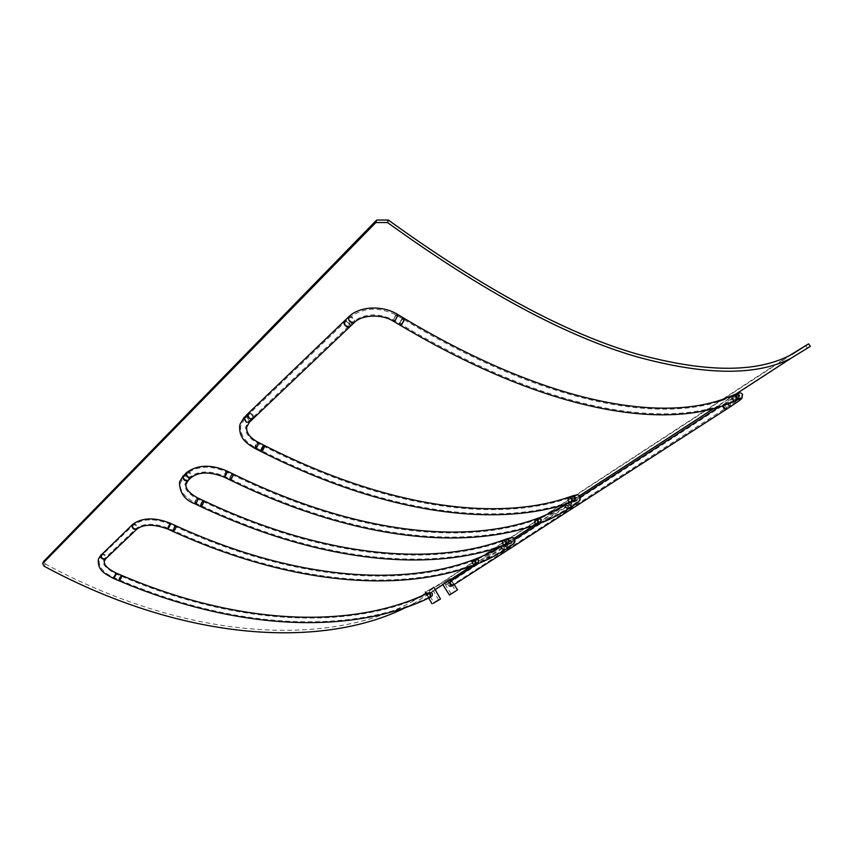 <?xml version="1.0" encoding="UTF-8"?>
<svg xmlns="http://www.w3.org/2000/svg" width="853" height="853" viewBox="0 0 853 853"><rect width="100%" height="100%" fill="white"/><g stroke="black" fill="none" stroke-linecap="round" stroke-linejoin="round"><path stroke-width="0.64" stroke-dasharray="4.26 3.2" d="M406.209 607.272L414.409 603.092L440.084 586.832L442.76 584.955L441.438 583.057L438.762 584.934L440.084 586.832M805.659 345.476L807.407 347.96L442.76 584.955M807.407 347.96L810.35 346.361M792.224 354.24L441.438 583.057M44.111 566.221L45.198 563.95L43.738 561.306M45.198 563.95C193.855 644.282 334.269 645.422 413.95 600.651L438.762 584.934M432.226 596.354L432.204 596.375C429.517 596.151 428.718 594.733 429.827 592.121L429.869 592.099C432.556 592.334 433.345 593.752 432.226 596.354L430.253 597.324M118.972 580.744C118.546 579.518 119.164 577.79 120.849 575.562L121.478 575.327M120.646 576.297L119.335 579.923L120.646 576.297M430.189 592.76L430.211 592.739C432.098 592.91 432.642 593.901 431.874 595.725L431.853 595.735C429.965 595.575 429.411 594.584 430.189 592.76M175.846 525.789L175.057 526.077C173.34 528.252 172.669 530.044 173.042 531.451C172.669 530.044 173.34 528.252 175.057 526.077M174.876 526.834L173.522 530.63L174.876 526.834M118.908 580.712C118.599 579.358 119.249 577.641 120.849 575.562M471.816 561.242L472.114 563.545L474.535 564.963C471.858 564.27 471.197 562.671 472.551 560.176L472.978 559.984M472.914 560.858L473.031 560.794C475.014 561.071 475.537 562.17 474.599 564.089L474.481 564.153C472.498 563.886 471.976 562.788 472.914 560.858M505.051 544.289L504.923 544.363C502.854 544.097 502.321 542.977 503.313 540.994L503.441 540.919C505.509 541.175 506.053 542.305 505.051 544.289L504.923 544.363C502.854 544.097 502.321 542.977 503.313 540.994L503.441 540.919C505.509 541.175 506.053 542.305 505.051 544.289M472.605 563.225L474.481 564.153L474.908 561.722L473.031 560.794L472.605 563.225M502.939 540.28C501.5 542.86 502.172 544.491 504.955 545.206C502.172 544.491 501.5 542.86 502.939 540.28L503.419 540.077M203.366 500.604C202.225 500.935 201.244 502.385 200.412 504.976L200.519 506.447C200.103 505.008 200.796 503.185 202.566 500.967M202.396 501.735L201.02 505.605L202.396 501.735M232.826 473.884L231.845 474.236C230.001 476.507 229.308 478.373 229.745 479.834C229.308 478.373 230.001 476.507 231.845 474.236M231.675 475.025L230.278 478.97L231.675 475.025M200.881 504.549L202.95 501.479L203.089 502.534L201.02 505.605L200.881 504.549M536.974 524.392C534.074 523.678 533.392 521.993 534.927 519.349L534.394 522.942L536.974 524.392M535.311 520.074L535.46 519.989C537.625 520.245 538.179 521.396 537.113 523.443L536.974 523.529C534.81 523.273 534.255 522.121 535.311 520.074M570.913 501.468L570.753 501.564C568.493 501.329 567.917 500.146 569.047 498.013L569.207 497.928C571.478 498.163 572.043 499.346 570.913 501.468L570.753 501.564C568.493 501.329 567.917 500.146 569.047 498.013L569.207 497.928C571.478 498.163 572.043 499.346 570.913 501.468M534.938 522.59L536.974 523.529L537.497 520.927L535.46 519.989L534.938 522.59M568.642 497.278C567.021 499.997 567.714 501.724 570.721 502.46C567.714 501.724 567.021 499.997 568.642 497.278L569.25 497.022M264.057 445.298C262.724 445.65 261.626 447.217 260.741 450.032L260.911 451.45C260.432 449.979 261.146 448.07 263.065 445.746M262.905 446.535L263.598 446.226L262.159 450.267L261.466 450.576L262.905 446.535M250.121 413.055L251.145 413.428C253.458 415.027 254.151 416.744 253.224 418.578C254.141 416.093 253.053 414.249 249.95 413.023L247.924 413.673M250.974 414.238C252.733 415.507 253.16 416.776 252.232 418.023L250.185 418.002C248.415 416.733 247.999 415.475 248.916 414.217L250.974 414.238M261.285 449.542L263.598 446.226L263.79 447.26L261.466 450.576L261.285 449.542M250.142 413.95L248.916 414.217C247.967 415.933 248.671 417.288 251.017 418.279L252.232 418.023C253.181 416.317 252.488 414.963 250.142 413.95M346.478 321.634L345.23 321.826C344.356 323.564 345.145 325.036 347.608 326.241L348.845 326.049C349.73 324.321 348.941 322.85 346.478 321.634M349.89 326.699C350.7 324.161 349.485 322.146 346.243 320.653L344.452 320.931C347.608 320.419 349.538 322.05 350.274 325.814L349.89 326.699M403.864 318.19L402.136 318.787C399.918 321.346 399.119 323.404 399.737 324.982C399.119 323.404 399.918 321.346 402.136 318.787L402.307 318.638M402.04 319.63C400.398 321.56 399.865 323.02 400.441 324.023L401.56 323.554C403.202 321.613 403.736 320.152 403.149 319.15L402.04 319.63L403.149 319.15C403.736 320.152 403.202 321.613 401.56 323.554L400.441 324.023C399.865 323.02 400.398 321.56 402.04 319.63M344.783 322.626L345.23 321.826C347.438 321.474 348.792 322.615 349.303 325.249L348.845 326.049C346.638 326.4 345.284 325.26 344.783 322.626M731.725 396.773L732.077 399.46L735.414 400.835C731.682 400.334 730.818 398.5 732.823 395.323L733.495 395.014M733.313 396.101L733.356 396.069C736.214 395.973 736.949 397.199 735.574 399.748L735.531 399.78C732.674 399.886 731.938 398.66 733.313 396.101M730.829 406.423L730.424 403.405L727.556 401.464L723.621 404.375C725.956 405.772 726.841 407.435 726.276 409.355C726.639 406.785 725.54 405.132 723.013 404.407L722.576 405.847L722.992 404.418L719.015 406.998M723.483 405.164L723.461 405.175C723.035 406.892 723.77 408.065 725.658 408.694L725.668 408.694C726.106 406.966 725.37 405.793 723.483 405.164M736.096 396.858L733.356 396.069L732.791 399.001L735.531 399.78L736.096 396.858M449.318 583.047L450.565 586.032L449.318 583.047M723.898 405.132L723.461 405.175C722.907 406.444 723.493 407.627 725.231 408.726L725.668 408.694C726.234 407.425 725.636 406.231 723.898 405.132M450.277 586.789L450.928 586.661C452.047 584.881 451.45 583.463 449.147 582.386L448.486 582.524C447.367 584.305 447.964 585.723 450.277 586.789M451.002 583.761L450.053 582.077L448.763 582.311L448.23 585.531L451.749 586.16L451.951 584.955L451.002 583.761M453.284 585.137L452.762 582.62L450.683 581.096M448.369 583.164L445.479 585.03L450.309 582.396M455.054 591.417L451.184 593.923L455.054 591.417M449.456 595.031L457.528 589.839M443.475 582.876L450.256 578.526L443.475 582.876M432.62 593.219L429.56 592.217L428.601 593.411L430.232 596.428L431.383 596.801L432.62 593.219M427.662 593.155L427.822 596.044L429.699 597.59M428.601 593.411L430.424 592.217M426.585 591.492L433.761 587.152L426.585 591.492M169.299 524.296L167.934 528.082L169.896 525.117L169.79 524.062L169.299 524.296M132.833 525.843L133.324 525.085C135.414 524.488 136.565 525.341 136.789 527.623L136.288 528.391C134.209 528.977 133.057 528.124 132.833 525.843M132.418 524.638L132.684 524.382C135.659 523.529 137.312 524.744 137.632 527.996L137.194 528.839M170.269 523.241L167.391 527.431L167.54 528.945M115.294 574.026L115.741 574.901L113.982 577.652L115.294 574.026M101.592 555.804L102.083 555.058C104.13 554.439 105.25 555.25 105.441 557.467L104.94 558.225C102.893 558.832 101.774 558.022 101.592 555.804M101.187 554.642L101.464 554.375C104.397 553.501 105.996 554.653 106.273 557.819L105.825 558.651M113.609 578.473L113.534 576.937L116.125 573.045M508.303 543.105L506.224 542.252L506.693 539.746L508.644 540.674L508.303 543.105M507.663 545.28L507.492 547.253L505.445 546.091L505.616 544.118L507.663 545.28M508.207 544.011L505.701 542.583L506.671 538.904M504.624 545.323L505.211 543.446L508.132 545.11L508.057 547.818M475.867 562.02L477.744 562.937L478.17 560.517L476.294 559.589L475.867 562.02M504.262 547.487L504.08 549.449L502.044 548.298L502.214 546.325L504.262 547.487M501.201 546.528L501.809 545.653L504.731 547.306L504.645 550.014M475.985 558.875L475.377 562.34L477.797 563.748M225.885 472.189L224.467 476.145L226.653 472.946L226.503 471.901L225.885 472.189M186.946 473.959L187.436 473.191C189.558 472.647 190.773 473.564 191.061 475.942L190.56 476.72C188.438 477.264 187.223 476.347 186.946 473.959M186.476 472.701L186.754 472.434C189.803 471.656 191.53 472.967 191.936 476.369L191.509 477.222M227.026 471.048L226.056 471.4L223.817 475.558L224.04 477.051M195.188 501.873L197.256 498.792L197.395 499.847L195.326 502.929L195.188 501.873M183.726 477.051L184.216 476.273C186.349 475.729 187.553 476.635 187.831 479.013L187.34 479.791C185.208 480.335 184.003 479.418 183.726 477.051M183.267 475.782L183.544 475.516C186.583 474.737 188.3 476.038 188.716 479.429L188.278 480.292M194.825 503.771L194.719 502.3C195.572 499.709 196.553 498.248 197.672 497.917L197.757 497.949M574.122 500.37L571.841 499.517L572.416 496.83L574.538 497.768L574.122 500.37M571.734 503.771L571.638 505.786L569.548 504.528L569.644 502.502L571.734 503.771M573.93 501.361L571.265 499.901L572.47 495.924M568.62 503.174L569.218 501.799L572.203 503.601L572.224 506.394M538.168 521.45L540.205 522.377L540.717 519.786L538.691 518.848L538.168 521.45M567.97 506.213L567.863 508.228L565.774 506.97L565.88 504.955L567.97 506.213M565.454 504.251L568.429 506.042L568.45 508.825M538.371 518.102L537.625 521.801L540.205 523.252M247.338 417.714L249.076 420.7L248.586 421.489L246.538 421.478L244.8 418.492L245.28 417.703L247.338 417.714M255.367 446.546L257.691 443.229L257.873 444.253L255.548 447.58L255.367 446.546M254.994 448.465L254.834 447.036C255.719 444.232 256.828 442.643 258.15 442.291L258.246 442.344M244.289 417.16L247.509 416.914L249.993 421.169L249.577 422.043M395.685 315.823L393.809 319.289L394.086 320.227L395.195 319.747L397.071 316.282L396.794 315.343L395.685 315.823M349.218 318.372L349.666 317.572C351.873 317.231 353.238 318.372 353.75 321.016L353.291 321.816C351.095 322.157 349.73 321.005 349.218 318.372M348.621 316.921L348.888 316.666C352.033 316.175 353.984 317.806 354.72 321.581L354.336 322.477M397.509 314.373L395.792 314.981L393.105 319.928L393.5 321.272M728.025 402.221L728.195 404.407L730.221 405.761L730.029 403.576L728.025 402.221M738.762 395.664L736.032 394.886L735.457 397.797L738.197 398.575L738.762 395.664M736.203 393.819L734.753 398.255L738.08 399.63M739.636 398.948L737.195 397.541C736.651 395.365 736.885 394.129 737.888 393.841L727.534 401.475L727.524 404.087M736.395 393.734L713.577 408.576M579.454 495.785L533.701 525.533M513.975 538.36L471.144 566.2M435.158 589.604L414.409 603.092M789.313 355.669L413.95 600.651M448.849 583.143L728.004 402.221L738.463 394.512L737.994 397.061L740.617 397.765L735.531 399.78C671.769 429.571 554.13 415.347 400.441 324.023L394.086 320.227C378.305 312.614 364.711 313.136 353.291 321.816L248.586 421.489L245.589 427.012C244.886 432.802 248.916 438.207 257.691 443.229L263.598 446.226C392.124 511.501 500.892 521.727 569.207 497.928L572.416 496.83C579.624 495.071 577.15 495.636 579.454 497.086C578.355 500.722 583.367 497.16 571.638 505.786L567.863 508.228C558.107 514.316 548.884 519.029 540.205 522.377L536.974 523.529C466.815 549.044 357.407 540.834 230.278 478.97L224.467 476.145C210.094 470.429 198.792 470.621 190.56 476.72L187.34 479.791L185.058 483.886C184.291 489.014 188.353 493.983 197.256 498.792L202.95 501.479C326.571 559.813 434.038 566.456 503.441 540.919L506.693 539.746C513.506 537.87 511.619 538.019 514.103 539.704C513.677 542.423 516.683 540.631 507.492 547.253L504.08 549.449C495.188 554.994 486.413 559.493 477.744 562.937L474.481 564.153C403.682 591.097 295.842 586.15 173.522 530.63L167.934 528.082C154.105 522.953 143.549 523.049 136.288 528.391L104.94 558.225L103.448 560.837C102.008 564.057 106.092 568.386 115.688 573.834L121.041 576.116C247.924 630.154 360.019 627.787 430.211 592.739M740.233 398.724C741.63 398.052 742.142 396.741 741.747 394.79C740.809 393.286 738.901 393.318 736.032 394.886L733.356 396.069C671.674 424.389 555.666 410.304 403.149 319.15L396.794 315.343C379.02 306.515 363.314 307.261 349.666 317.572L245.28 417.703L240.695 425.935C240.045 434.87 245.003 442.078 255.548 447.58L261.466 450.576C391.09 516.065 501.116 526.194 570.753 501.564L577.502 499.698L575.988 498.941L576.106 497.331L565.88 504.955C556.263 510.979 547.2 515.617 538.691 518.848L535.46 519.989C466.516 544.726 358.345 536.388 232.293 474.748L226.503 471.901C210.755 465.311 197.736 465.738 187.436 473.191L184.216 476.273L180.452 482.798C179.226 490.272 184.173 496.979 195.326 502.929L201.02 505.605C325.718 564.153 434.38 570.646 504.923 544.363L512.28 542.177L510.819 541.431L510.958 539.864L502.214 546.325C493.45 551.816 484.813 556.231 476.294 559.589L473.031 560.794C403.298 587.024 296.631 581.917 175.366 526.61L169.79 524.062C154.788 518.134 142.632 518.475 133.324 525.085L102.083 555.058L99.225 559.771C98.287 566.733 103.202 572.694 113.982 577.652L119.335 579.923C247.338 634.195 360.67 631.583 431.853 595.735M429.869 592.099L428.046 592.974M98.33 559.547L98.532 558.843M499.538 547.093L510.371 539.363L510.126 541.794L511.587 542.977M179.471 482.553L179.716 481.55M565.603 504.155L575.476 496.819L575.253 499.336L576.745 500.53M239.65 425.7L239.928 424.431M450.565 586.032L739.977 398.937M452.868 585.403L450.928 586.661M580.328 496.979L539.405 523.529M514.86 539.459L476.912 564.078M450.267 581.373L448.486 582.524M450.384 581.256L448.763 582.311M451.951 584.955L455.801 590.948M451.184 593.923L445.479 585.03L446.887 582.162L450.085 582.066M442.792 584.636L442.195 583.719M454.148 584.582L451.546 580.541M450.821 579.411L450.256 578.526M453.018 585.339L451.749 586.16M427.726 593.112L429.56 592.217M438.687 600.032L433.399 590.724L430.147 590.649L428.803 593.912M430.232 596.428L433.846 602.794M428.75 598.049L426.329 593.784M430.093 597.441L431.383 596.801"/><path stroke-width="1.28" d="M375.821 222.569L376.653 220.053L388.328 220.031L387.518 222.548L375.821 222.569L42.65 563.577L44.111 566.221C188.321 644.026 325.43 647.917 406.209 607.272M387.518 222.548C482.905 291.417 565.774 336.103 636.146 356.607C704.418 375.416 755.822 376.098 790.379 358.633L810.35 346.361L808.58 343.855L792.224 354.24M388.328 220.031C483.246 288.677 565.742 333.224 635.816 353.686C703.789 372.452 754.948 373.113 789.313 355.669L808.58 343.855M376.653 220.053L43.738 561.306L42.65 563.577M120.849 575.562L121.414 575.295C121.84 576.532 121.211 578.259 119.537 580.477L118.908 580.712M173.831 531.163C175.643 528.828 176.283 527.015 175.771 525.747C176.283 527.015 175.643 528.828 173.831 531.163L173.127 531.483L173.831 531.163M116.125 573.045L121.414 575.295C121.84 576.532 121.211 578.259 119.537 580.477L118.972 580.744C246.048 634.568 358.836 632.468 430.253 597.324M474.95 564.782L475.398 561.402L472.722 560.08C475.558 560.474 476.294 562.042 474.95 564.782M175.057 526.077L175.771 525.747L170.269 523.241M502.939 540.28L503.131 540.173C506.085 540.557 506.853 542.167 505.424 544.992L505.253 545.099C434.465 571.542 325.537 565.081 200.604 506.49L201.393 506.128C203.259 503.728 203.92 501.895 203.366 500.604L203.558 502.108C202.726 504.699 201.734 506.16 200.604 506.49L194.825 503.771M175.846 525.789C296.844 581.01 403.234 586.15 472.722 560.08L471.816 561.242M202.566 500.967L203.366 500.604C326.752 558.886 433.964 565.56 503.131 540.173C506.085 540.557 506.853 542.167 505.424 544.992L508.207 544.011M230.726 479.482C232.666 477.03 233.338 475.142 232.73 473.841C233.338 475.142 232.666 477.03 230.726 479.482L229.841 479.876L230.726 479.482M537.497 524.168L538.04 520.565L535.14 519.232C538.232 519.594 539.021 521.236 537.497 524.168M231.845 474.236L232.73 473.841L227.026 471.048M568.642 497.278L568.887 497.15C572.118 497.491 572.928 499.186 571.318 502.214L571.094 502.342C501.169 527.154 390.877 517.046 261.018 451.504L261.999 451.066C264.025 448.55 264.707 446.631 264.057 445.298L264.323 446.769C263.449 449.574 262.351 451.162 261.018 451.504L254.994 448.465M263.065 445.746L264.057 445.298C392.359 510.52 500.839 520.778 568.887 497.15C572.118 497.491 572.928 499.186 571.318 502.214L573.93 501.361M344.185 321.186L248.191 413.406C246.848 415.848 247.85 417.789 251.208 419.218L253.224 418.578L250.014 418.812C247.487 417 246.89 415.198 248.191 413.406L250.121 413.055M347.853 327.232L349.613 326.966C346.467 327.456 344.527 325.825 343.812 322.061L344.452 320.931C343.205 323.404 344.335 325.505 347.853 327.232M401.454 324.396C403.81 321.634 404.567 319.534 403.736 318.116C404.567 319.534 403.81 321.634 401.454 324.396L399.865 325.057L401.454 324.396M736.054 400.537L735.414 400.835L736.8 396.389L732.898 395.27C736.971 395.142 738.026 396.89 736.054 400.537M402.307 318.638L403.736 318.116L397.509 314.373M727.524 404.087L730.69 406.518L726.138 409.451L722.576 405.847C723.397 408.256 724.581 409.461 726.127 409.451L452.868 585.403M403.864 318.19C556.071 409.237 671.684 423.28 732.898 395.27L731.725 396.773M450.683 581.096L450 584.39L453.284 585.137M454.148 584.582L457.528 589.839L449.456 595.031L442.792 584.636M429.699 597.59L430.818 594.104L427.662 593.155M437.973 600.331L433.846 602.794L437.973 600.331M433.303 603.316L440.5 599.009L433.303 603.316M168.233 528.625L170.344 524.712L170.195 523.198C154.606 517.131 142.11 517.526 132.684 524.382L131.98 525.459C132.3 528.721 133.942 529.937 136.917 529.105C143.72 524.041 153.924 523.987 167.54 528.945L168.233 528.625M137.194 528.839L105.559 558.907C102.627 559.771 101.027 558.619 100.761 555.452L132.418 524.638M105.825 558.651L104.343 561.061C103.682 564.771 107.595 568.759 116.061 573.013L116.136 574.549L113.609 578.473L118.972 580.744M503.419 540.077L506.373 539.011L509.166 540.333L508.495 543.915L511.587 542.977M508.057 547.818L504.965 546.261L504.624 545.323M504.645 550.014L501.564 548.468L501.201 546.528M477.797 563.748L478.661 560.197L475.985 558.875L472.978 559.984M224.904 476.656L227.154 472.487L226.93 470.995C210.883 464.213 197.491 464.693 186.754 472.434L186.061 473.543C186.466 476.934 188.193 478.256 191.232 477.488C198.994 471.666 209.934 471.528 224.04 477.051L224.904 476.656M191.509 477.222L188.001 480.559C184.962 481.327 183.246 480.015 182.841 476.624L186.476 472.701M188.278 480.292L186.039 484.109C185.218 488.513 189.099 493.119 197.672 497.917L197.864 499.41C197.022 502.012 196.03 503.473 194.91 503.814C184.866 500.071 179.716 492.991 179.471 482.553M569.25 497.022L572.096 496.051L575.114 497.395L574.293 501.233L576.745 500.53M572.224 506.394L569.079 504.688L568.62 503.174M568.45 508.825L565.304 507.13L565.454 504.251C555.868 510.265 546.837 514.881 538.371 518.102L535.46 519.114M540.205 523.252L541.271 519.424L538.371 518.102M249.577 422.043L246.368 422.288L243.883 418.013L247.924 413.673M354.336 322.477L249.289 422.31L246.645 427.236C246.24 432.897 250.078 437.92 258.15 442.291L258.406 443.752C257.521 446.567 256.422 448.156 255.1 448.518C246.165 443.016 239.064 438.602 239.65 425.7M395.088 320.589L397.775 315.631L397.381 314.299C382.517 305.139 359.657 306.078 348.888 316.666L348.248 317.796C348.973 321.57 350.914 323.212 354.07 322.733C361.64 314.693 381.494 313.616 393.5 321.272L395.088 320.589M736.203 393.819C738.645 392.337 740.767 392.497 742.558 394.31L741.971 398.212C739.732 400.025 744.584 397.221 730.69 406.518L730.829 406.423M738.08 399.63L739.466 395.206L735.574 394.086L733.495 395.014M790.379 358.633L736.395 393.734M713.577 408.576L579.454 495.785M533.701 525.533L513.975 538.36M471.144 566.2L435.158 589.604M428.046 592.974C358.036 627.03 246.986 628.821 121.478 575.327M98.33 559.547C97.519 570.358 104.759 573.738 113.609 578.473M98.532 558.843L101.187 554.642M167.54 528.945L173.127 531.483C295.671 587.056 403.768 591.971 474.801 564.867L478.053 563.652C486.754 560.186 495.561 555.676 504.486 550.121L507.887 547.925C515.862 542.38 513.986 542.945 514.849 541.932L514.807 539.331M506.671 538.904C515.479 536.313 513.005 538.531 514.775 539.277M499.538 547.093C491.136 552.126 483.278 556.049 475.985 558.875M197.757 497.949L203.366 500.604M179.716 481.55L183.267 475.782M224.04 477.051L229.841 479.876C357.204 541.794 466.879 549.972 537.305 524.275L540.535 523.134C549.247 519.765 558.502 515.031 568.29 508.932L572.064 506.501C581.383 500.029 579.39 500.498 580.253 499.485L580.189 496.681M535.14 519.232C466.474 543.787 358.612 535.439 232.826 473.884M572.47 495.924C577.193 494.452 579.752 494.687 580.157 496.627M258.246 442.344L264.057 445.298M239.928 424.431L244.289 417.16M348.621 316.921L344.452 320.931M393.5 321.272L399.865 325.057C553.81 416.435 671.801 430.68 736 400.569L739.636 398.948M719.015 406.998L580.328 496.979M539.405 523.529L514.86 539.459M476.912 564.078L450.267 581.373M451.546 580.541L450.821 579.411M440.5 598.998L433.761 587.152M432.034 603.828L428.75 598.049M426.329 593.784L425.306 591.971"/></g></svg>
